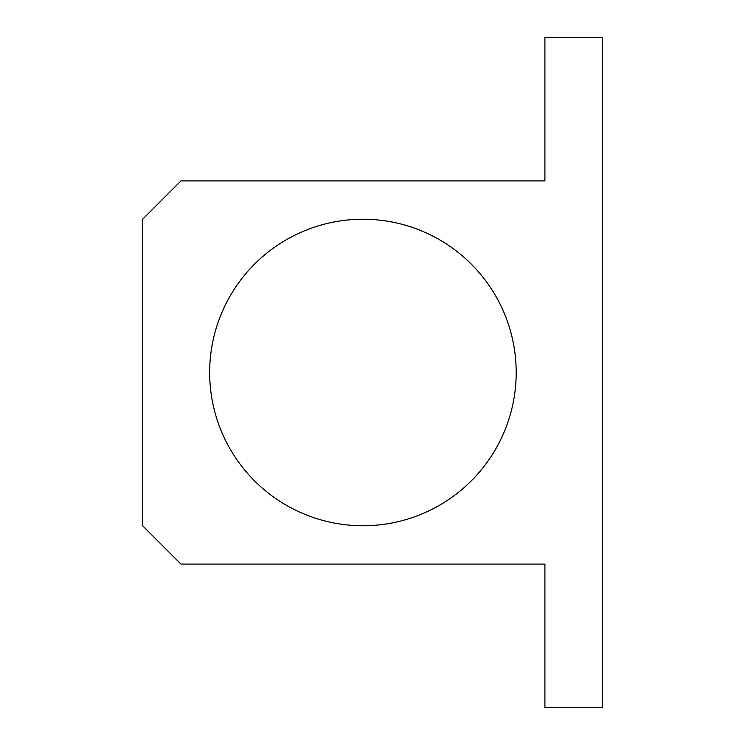 <?xml version="1.0" encoding="UTF-8"?>
<svg xmlns="http://www.w3.org/2000/svg" width="745" height="745" viewBox="0 0 745 745"><rect width="100%" height="100%" fill="white"/><g stroke="black" fill="none" stroke-linecap="round" stroke-linejoin="round"><path stroke-width="1.12" d="M602.388 37.25L602.388 707.75L544.912 707.75L544.912 564.067L180.933 564.067L142.612 525.756L142.612 219.244L180.933 180.933L544.912 180.933L544.912 37.25L602.388 37.25M362.917 525.756A153.256 153.256 0 0 1 230.196 295.867A153.256 153.256 0 0 1 495.649 295.867A153.256 153.256 0 0 1 362.917 525.756"/></g></svg>

